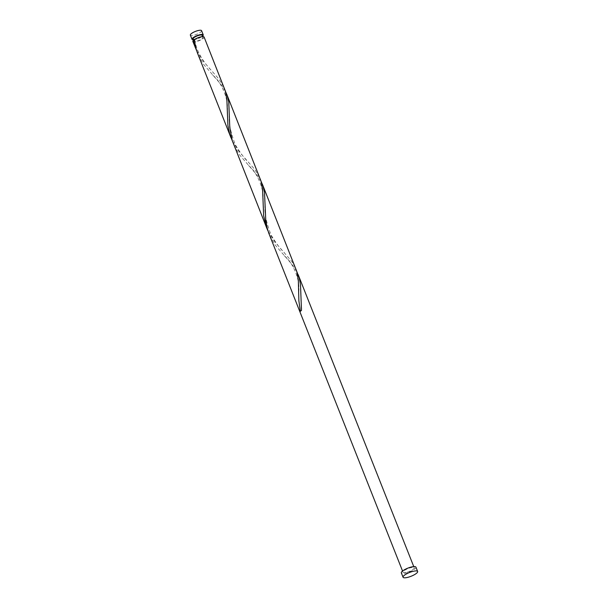 <?xml version="1.0" encoding="UTF-8"?>
<svg xmlns="http://www.w3.org/2000/svg" width="608" height="608" viewBox="0 0 608 608"><rect width="100%" height="100%" fill="white"/><g stroke="black" fill="none" stroke-linecap="round" stroke-linejoin="round"><path stroke-width="0.46" stroke-dasharray="3.04 2.28" d="M201.575 30.674A6.034 1.573 -21.6 0 1 199.014 33.189A6.034 1.573 -21.6 0 1 193.116 35.386A6.034 1.573 -21.6 0 1 190.357 35.112M193.488 39.74A6.034 1.573 158.4 0 0 194.773 39.581A6.034 1.573 158.4 0 0 202.464 36.191M193.146 38.866A4.826 1.254 158.4 0 0 195.343 39.087A4.826 1.254 158.4 0 0 200.07 37.331A4.826 1.254 158.4 0 0 202.114 35.317M194.598 39.999L194.286 39.664L194.598 39.999A4.826 1.254 158.4 0 0 193.998 41.032A4.826 1.254 158.4 0 0 196.202 41.253A4.826 1.254 158.4 0 0 200.929 39.497A4.826 1.254 158.4 0 0 202.973 37.483A4.826 1.254 158.4 0 0 200.769 37.263A4.826 1.254 158.4 0 0 194.598 39.999L194.347 40.174M415.925 567.142A7.843 2.044 -21.6 0 1 412.596 570.418A7.843 2.044 -21.6 0 1 404.928 573.268A7.843 2.044 -21.6 0 1 401.341 572.918M296.886 271.799L292.007 264.457L275.12 244.933L269.078 233.943M405.779 572.523A6.034 1.573 -21.6 0 1 403.028 572.25A6.034 1.573 -21.6 0 1 405.589 569.726A6.034 1.573 -21.6 0 1 411.487 567.538A6.034 1.573 -21.6 0 1 414.246 567.811A6.034 1.573 -21.6 0 1 411.684 570.327A6.034 1.573 -21.6 0 1 405.779 572.523M192.88 41.473A6.034 1.573 158.4 0 0 195.632 41.747A6.034 1.573 158.4 0 0 201.537 39.558A6.034 1.573 158.4 0 0 204.098 37.035M196.574 50.54L203.429 61.431L219.07 79.23L224.428 88.38M225.424 91.314L220.552 83.965L203.657 64.44L197.623 53.451M232.302 140.782L239.157 151.681L254.805 169.472L260.156 178.623M261.159 181.556L256.28 174.215L239.385 154.69L233.35 143.701M268.037 231.032L274.884 241.923L291.901 261.577L295.883 268.873M300.344 311.395L301.484 310.399M193.777 40.462L193.998 41.032M402.549 571.034L403.028 572.25M413.759 566.595L414.246 567.811M202.624 36.602L202.973 37.483M300.899 294.629C300.671 297.114 301.013 302.396 301.94 310.49M284.217 255.755C293.048 262.139 300.724 281.268 298.634 292.174M265.164 204.387C264.062 211.546 266.008 221.722 271.008 234.908C276.108 243.306 280.501 249.143 284.179 252.411M248.482 165.513C257.321 171.897 264.989 191.026 262.899 201.924M229.436 114.144C228.327 121.304 230.28 131.472 235.281 144.666C240.38 153.064 244.766 158.901 248.452 162.169M212.754 75.27C221.593 81.654 229.262 100.776 227.172 111.682M194.75 39.756C197.098 56.301 209.578 68.56 212.724 71.926"/><path stroke-width="0.91" d="M192.022 39.307L190.357 35.112A6.034 1.573 -21.6 0 1 192.918 32.589A6.034 1.573 -21.6 0 1 198.824 30.4A6.034 1.573 -21.6 0 1 201.575 30.674L203.239 34.869A6.034 1.573 158.4 0 0 200.48 34.595A6.034 1.573 158.4 0 0 194.583 36.792A6.034 1.573 158.4 0 0 192.022 39.307A6.034 1.573 158.4 0 0 193.488 39.74M202.624 36.602L202.114 35.317A4.826 1.254 158.4 0 0 199.91 35.097A4.826 1.254 158.4 0 0 195.191 36.852A4.826 1.254 158.4 0 0 193.146 38.866L193.777 40.462M403.058 577.25L401.341 572.918A7.843 2.044 -21.6 0 1 404.67 569.635A7.843 2.044 -21.6 0 1 412.346 566.793A7.843 2.044 -21.6 0 1 415.925 567.142L417.643 571.474A7.843 2.044 -21.6 0 1 414.314 574.75A7.843 2.044 -21.6 0 1 406.638 577.6A7.843 2.044 -21.6 0 1 403.058 577.25A7.843 2.044 -21.6 0 1 406.387 573.967A7.843 2.044 -21.6 0 1 414.063 571.117A7.843 2.044 -21.6 0 1 417.643 571.474M402.549 571.034L268.782 233.176L267.178 228.068L265.749 220.157L264.495 192.272L262.952 185.797L261.159 181.556M262.436 184.376L296.772 271.434L298.346 280.334L298.87 300.77L300.344 311.395A6.034 1.573 158.4 0 1 301.484 310.399L300.512 284.802L299.326 278.137L296.886 271.799M194.598 39.999L193.154 40.66A6.034 1.573 158.4 0 0 192.88 41.473L196.574 50.54M193.154 40.66L195.343 47.698M231.07 137.948L197.326 52.683L195.715 47.584L194.286 39.664A6.034 1.573 158.4 0 1 201.339 36.761A6.034 1.573 158.4 0 1 204.098 37.035L225.317 90.942L226.883 99.849L227.924 125.628L229.558 133.494L232.302 140.782M226.7 94.134L261.045 181.184L262.618 190.091L263.652 215.87L266.806 228.19L232.18 140.402L229.771 127.239L228.768 102.022L227.225 95.547L225.424 91.314M266.806 228.19L268.037 231.032M202.464 36.191A6.034 1.573 158.4 0 0 203.239 34.869M298.163 274.626L413.759 566.595"/></g></svg>
